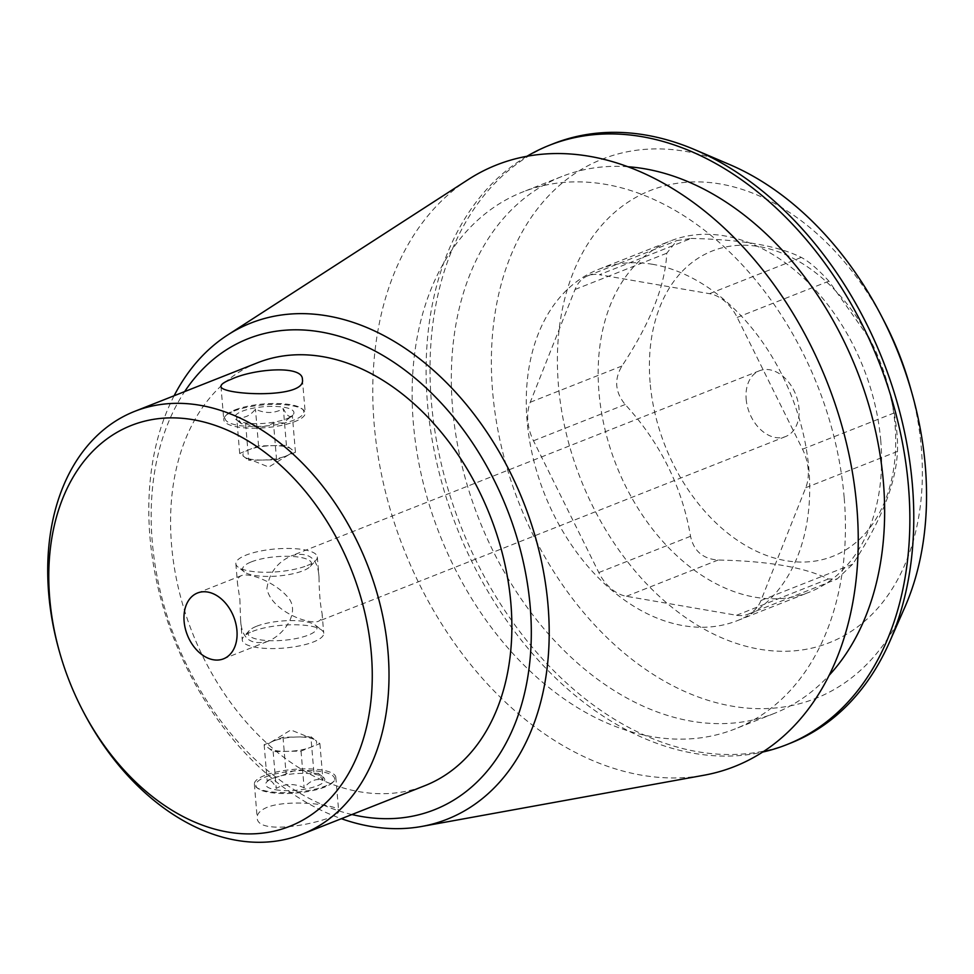 <?xml version="1.0" encoding="UTF-8"?>
<svg xmlns="http://www.w3.org/2000/svg" width="974" height="974" viewBox="0 0 974 974"><rect width="100%" height="100%" fill="white"/><g stroke="black" fill="none" stroke-linecap="round" stroke-linejoin="round"><path stroke-width="0.73" stroke-dasharray="4.87 3.65" d="M234.004 411.028A40.871 11.445 175.2 0 1 272.696 404.405A40.871 11.445 175.2 0 1 303.17 409.689A40.871 11.445 175.2 0 1 305.227 412.866A40.871 11.445 175.2 0 1 265.452 427.696A40.871 11.445 175.2 0 1 223.764 419.709A40.871 11.445 175.2 0 1 225.25 416.227A40.871 11.445 175.2 0 1 234.004 411.028M252.51 631.408A40.871 11.445 175.2 0 1 291.202 624.784A40.871 11.445 175.2 0 1 321.676 630.068A40.871 11.445 175.2 0 1 323.733 633.246A40.871 11.445 175.2 0 1 283.958 648.075A40.871 11.445 175.2 0 1 242.27 640.088A40.871 11.445 175.2 0 1 243.756 636.606A40.871 11.445 175.2 0 1 252.51 631.408M307.09 565.614A40.871 11.445 -4.8 0 0 315.832 560.415A40.871 11.445 -4.8 0 0 317.317 556.933A40.871 11.445 -4.8 0 0 290.593 548.484A40.871 11.445 -4.8 0 0 246.093 555.095A40.871 11.445 -4.8 0 0 235.866 563.776A40.871 11.445 -4.8 0 0 237.912 566.953A40.871 11.445 -4.8 0 0 268.386 572.237A40.871 11.445 -4.8 0 0 307.09 565.614M266.9 588.613C269.238 572.688 277.663 561.669 292.176 555.557C308.977 551.442 317.914 558.589 318.997 576.973C319.204 592.399 320.227 604.464 322.041 613.206C322.589 617.248 321.31 619.975 318.206 621.388C308.052 624.821 271.113 610.625 266.9 588.613M239.872 599.302L240.59 620.036C241.649 638.433 250.598 645.567 267.412 641.464C283.264 635.815 302.39 611.222 286.66 595.893C274.717 582.525 249.648 572.103 241.382 575.634C238.277 577.046 236.999 579.774 237.546 583.816L239.872 599.302M264.599 775.487A40.871 11.445 -4.8 0 0 254.372 784.155A40.871 11.445 -4.8 0 0 256.418 787.333A40.871 11.445 -4.8 0 0 286.892 792.617A40.871 11.445 -4.8 0 0 325.596 785.994A40.871 11.445 -4.8 0 0 334.338 780.795A40.871 11.445 -4.8 0 0 335.823 777.313A40.871 11.445 -4.8 0 0 309.099 768.876A40.871 11.445 -4.8 0 0 264.599 775.487M267.266 807.251C260.399 810.185 257.039 813.631 257.173 817.588C256.442 838.651 341.874 819.621 338.635 810.745C340.048 805.169 289.582 798.583 267.266 807.251M691.15 238.447C741.433 239.482 778.141 245.813 801.273 257.416C808.919 261.397 818.123 269.311 828.898 281.157L869.843 339.147L887.886 384.986L894.229 412.927C896.871 428.195 897.943 441.027 897.456 451.437C895.946 483.798 881.02 521.407 852.664 564.238L837.153 578.982L828.277 579.006C805.145 567.404 768.437 561.073 718.155 560.026C703.021 559.003 693.817 551.089 690.529 536.284C682.153 486.951 660.372 443.024 625.198 404.514C615.069 392.218 613.985 379.373 621.96 366.005C650.376 323.003 665.303 285.406 666.752 253.216L676.893 240.59L691.15 238.447L599.436 274.717L709.559 293.685A40.263 28.319 68.4 0 1 737.184 317.427L802.515 449.197A40.263 28.319 68.4 0 1 805.741 487.706L760.95 600.508A40.263 28.319 68.4 0 1 748.129 614.204A40.263 28.319 68.4 0 1 736.563 615.276L626.44 596.295A40.263 28.319 68.4 0 1 598.803 572.554L533.484 440.784A40.263 28.319 68.4 0 1 530.246 402.274L575.037 289.485A40.263 28.319 68.4 0 1 587.858 275.788A40.263 28.319 68.4 0 1 599.436 274.717M884.416 321.761A243.183 171.059 -111.6 0 0 586.616 245.825A243.183 171.059 -111.6 0 0 697.713 625.405A243.183 171.059 -111.6 0 0 921.319 447.833A243.183 171.059 -111.6 0 0 910.166 386.873M880.776 440.845A188.846 132.829 -111.6 0 0 724.717 235.915A188.846 132.829 -111.6 0 0 670.441 240.955A188.846 132.829 -111.6 0 0 616.359 465.414A188.846 132.829 -111.6 0 0 809.333 592.18A188.846 132.829 -111.6 0 0 880.776 440.845M351.918 814.532A253.277 178.157 68.4 0 1 152.261 541.654A253.277 178.157 68.4 0 1 184.658 391.585M257.599 362.742A227.405 159.955 -111.6 0 0 192.487 633.039A227.405 159.955 -111.6 0 0 424.859 785.689M83.204 711.458A227.405 159.955 68.4 0 1 59.122 650.571M904.846 607.24A289.972 203.968 68.4 0 1 671.804 685.209A289.972 203.968 68.4 0 1 492.625 391.511A289.972 203.968 68.4 0 1 729.806 164.63M553.378 143.702A322.321 226.723 -111.6 0 0 461.079 526.824A322.321 226.723 -111.6 0 0 790.45 743.174M526.934 156.278A322.321 226.723 -111.6 0 0 457.159 528.371A322.321 226.723 -111.6 0 0 762.557 752.098M627.913 166.737A288.706 203.079 -111.6 0 0 561.828 176.513A288.706 203.079 -111.6 0 0 479.147 519.678A288.706 203.079 -111.6 0 0 774.172 713.467A288.706 203.079 -111.6 0 0 829.069 675.396M844.178 497.629A288.706 203.079 -111.6 0 0 522.612 192.024A288.706 203.079 -111.6 0 0 439.944 535.176A288.706 203.079 -111.6 0 0 734.956 728.978A288.706 203.079 -111.6 0 0 844.178 497.629M468.299 179.508A323.453 227.514 -111.6 0 0 403.942 549.409A323.453 227.514 -111.6 0 0 703.898 775.255M174.115 395.761A266.791 187.653 -111.6 0 0 149.947 536.844A266.791 187.653 -111.6 0 0 341.375 818.708M652.824 264.344A188.846 132.829 -111.6 0 0 598.547 269.384A188.846 132.829 -111.6 0 0 544.466 493.842A188.846 132.829 -111.6 0 0 737.44 620.608A188.846 132.829 -111.6 0 0 802.966 432.456A188.846 132.829 -111.6 0 0 652.824 264.344M650.108 382.538A164.131 115.443 68.4 0 1 726.653 246.799A164.131 115.443 68.4 0 1 870.111 339.658A164.131 115.443 68.4 0 1 887.484 383.598A164.131 115.443 68.4 0 1 895.727 441.831A164.131 115.443 68.4 0 1 779.005 559.259A164.131 115.443 68.4 0 1 650.108 382.538M746.157 399.097A35.393 24.898 -111.6 0 0 785.58 436.559A35.393 24.898 -111.6 0 0 795.709 394.482A35.393 24.898 -111.6 0 0 759.55 370.729A35.393 24.898 -111.6 0 0 746.157 399.097M256.673 626.221A34.601 9.691 175.2 0 1 289.436 620.608A34.601 9.691 175.2 0 1 315.247 625.089A34.601 9.691 175.2 0 1 283.312 640.32A34.601 9.691 175.2 0 1 249.271 630.628A34.601 9.691 175.2 0 1 256.673 626.221M265.695 776.923A39.544 11.079 175.2 0 1 314.054 770.787A39.544 11.079 175.2 0 1 333.169 782.061A39.544 11.079 175.2 0 1 296.133 793.043A39.544 11.079 175.2 0 1 257.781 788.392A39.544 11.079 175.2 0 1 265.695 776.923M275.593 789.756A29.658 8.303 -4.8 0 0 311.473 787.698A29.658 8.303 -4.8 0 0 323.271 777.215A29.658 8.303 -4.8 0 0 314.809 774.245A29.658 8.303 -4.8 0 0 266.73 781.964A29.658 8.303 -4.8 0 0 275.593 789.756M313.981 773.478L318.194 773.283L322.991 780.381C316.307 778.104 310.024 780.6 304.119 787.844C294.489 783.254 285.199 783.449 276.251 788.392C272.866 781.343 269.859 779.042 267.241 781.489L268.641 779.894L286.1 774.026C294.939 769.07 304.229 768.888 313.981 773.478L310.889 736.709L315.393 740.167A24.715 6.915 -4.8 0 0 313.275 739.01A24.715 6.915 -4.8 0 0 296.96 736.989A24.715 6.915 -4.8 0 0 273.584 740.995A24.715 6.915 -4.8 0 0 270.212 742.626A24.715 6.915 -4.8 0 0 268.654 748.178A24.715 6.915 -4.8 0 0 287.099 751.356A24.715 6.915 -4.8 0 0 310.475 747.35A24.715 6.915 -4.8 0 0 315.393 740.167L319.898 743.612L301.039 751.076L273.158 751.636L264.149 744.72L283.02 737.257L310.889 736.709M319.898 743.612L322.991 780.381M301.039 751.076L304.119 787.844M273.158 751.636L276.251 788.392M264.149 744.72L267.241 781.489M283.02 737.257L286.1 774.026M286.514 418.832A29.658 8.303 -4.8 0 0 292.857 415.058A29.658 8.303 -4.8 0 0 263.698 406.742A29.658 8.303 -4.8 0 0 236.317 419.806A29.658 8.303 -4.8 0 0 258.439 423.641A29.658 8.303 -4.8 0 0 286.514 418.832M234.88 409.932A39.544 11.079 175.2 0 1 272.33 403.516A39.544 11.079 175.2 0 1 301.818 408.63A39.544 11.079 175.2 0 1 265.318 426.052A39.544 11.079 175.2 0 1 226.418 414.961A39.544 11.079 175.2 0 1 234.88 409.932M251.28 561.901A34.601 9.691 175.2 0 1 293.6 556.544A34.601 9.691 175.2 0 1 310.316 566.393A34.601 9.691 175.2 0 1 277.907 576.011A34.601 9.691 175.2 0 1 244.352 571.933A34.601 9.691 175.2 0 1 251.28 561.901M245.606 423.544C255.249 428.134 264.538 427.951 273.487 422.996L283.227 422.923L292.358 415.533C289.765 418.016 286.77 415.715 283.349 408.63C274.51 413.573 265.22 413.755 255.468 409.177C249.588 416.422 243.293 418.905 236.609 416.641L241.394 423.739L245.606 423.544L248.699 460.312L262.639 460.032A24.715 6.915 175.2 0 1 246.312 458.011A24.715 6.915 175.2 0 1 244.194 456.855A24.715 6.915 175.2 0 1 249.125 449.671A24.715 6.915 175.2 0 1 272.489 445.666A24.715 6.915 175.2 0 1 290.934 448.844A24.715 6.915 175.2 0 1 289.375 454.395A24.715 6.915 175.2 0 1 286.003 456.027A24.715 6.915 175.2 0 1 262.639 460.032L276.567 459.765L295.439 452.301L286.429 445.386L258.56 445.946L249.125 449.671L239.689 453.409L248.699 460.312M276.567 459.765L273.487 422.996M295.439 452.301L292.358 415.533M286.429 445.386L283.349 408.63M258.56 445.946L255.468 409.177M239.689 453.409L236.609 416.641M709.559 293.685L801.273 257.416M737.184 317.427L828.898 281.157M802.515 449.197L894.229 412.927M805.741 487.706L897.456 451.437M760.95 600.508L852.664 564.238M736.563 615.276L828.277 579.006M626.44 596.295L718.155 560.026M598.803 572.554L690.529 536.284M533.484 440.784L625.198 404.514M530.246 402.274L621.96 366.005M575.037 289.485L666.752 253.216M220.952 386.276L223.764 419.709M302.415 379.434L305.227 412.866M235.866 563.776L237.546 583.816M240.59 620.036L242.27 640.088M317.317 556.933L319.009 576.973M322.053 613.206L323.733 633.246M254.372 784.155L257.173 817.588M335.823 777.313L338.635 810.745M748.129 614.204L837.165 578.994M587.858 275.788L676.893 240.578M561.828 176.513L522.612 192.024M774.172 713.467L734.956 728.978M737.44 620.608L809.333 592.18M598.547 269.384L670.441 240.955M887.484 383.598L887.886 384.986M759.55 370.729L292.176 555.557M785.58 436.559L318.206 621.388M241.382 575.634L197.503 592.996M267.412 641.464L223.533 658.826M249.271 630.628L243.756 636.606M315.247 625.089L321.676 630.068M333.169 782.061L334.338 780.795M257.781 788.392L256.418 787.333M268.641 779.882L266.73 781.964M318.194 773.283L323.271 777.215M313.275 739.01L290.836 729.964L270.212 742.626M226.418 414.961L225.25 416.227M301.818 408.63L303.17 409.689M310.316 566.393L315.832 560.415M244.352 571.933L237.912 566.953M290.946 417.14L292.857 415.058M241.394 423.739L236.317 419.806M246.312 458.011L268.763 467.057L289.375 454.395"/><path stroke-width="1.46" d="M231.325 379.251C253.483 368.781 303.036 364.775 302.415 379.434C306.579 399.559 219.247 395.03 220.964 386.276C220.988 384.267 224.446 381.93 231.325 379.251M912.005 393.386L910.166 386.873A243.183 171.059 -111.6 0 0 884.416 321.761L881.3 315.746A289.972 203.968 68.4 0 1 912.005 393.386A289.972 203.968 68.4 0 1 925.3 466.083A289.972 203.968 68.4 0 1 904.846 607.24L889.652 641.805A322.321 226.723 -111.6 0 0 912.394 484.894A322.321 226.723 -111.6 0 0 695.095 149.813A322.321 226.723 -111.6 0 0 553.378 143.702L549.458 145.26A322.321 226.723 -111.6 0 0 526.934 156.278M184.658 391.585A253.277 178.157 68.4 0 1 506.894 508.708A253.277 178.157 68.4 0 1 351.918 814.532M301.989 834.28L424.859 785.689A227.405 159.955 -111.6 0 0 510.887 603.454A227.405 159.955 -111.6 0 0 257.599 362.742L134.741 411.332A227.405 159.955 68.4 0 1 388.029 652.044A227.405 159.955 68.4 0 1 301.989 834.28A227.405 159.955 68.4 0 1 83.204 711.458L82.413 709.936A215.546 151.615 68.4 0 1 59.597 652.227A215.546 151.615 68.4 0 1 49.711 598.194A215.546 151.615 68.4 0 1 247.895 440.808A215.546 151.615 68.4 0 1 346.367 777.24A215.546 151.615 68.4 0 1 82.413 709.936M59.597 652.227L59.122 650.571A227.405 159.955 68.4 0 1 48.7 593.568A227.405 159.955 68.4 0 1 134.741 411.332M184.11 621.351A35.393 24.898 68.4 0 1 197.503 592.996A35.393 24.898 68.4 0 1 233.675 616.749A35.393 24.898 68.4 0 1 223.533 658.826A35.393 24.898 68.4 0 1 184.11 621.351M762.557 752.098A322.321 226.723 -111.6 0 0 786.529 744.733L790.45 743.174A322.321 226.723 -111.6 0 0 889.652 641.805M695.095 149.813L729.806 164.63A289.972 203.968 68.4 0 1 881.3 315.746M786.529 744.733A322.321 226.723 -111.6 0 0 908.474 486.44A322.321 226.723 -111.6 0 0 549.458 145.26M829.069 675.396A288.706 203.079 -111.6 0 0 883.394 482.118A288.706 203.079 -111.6 0 0 627.913 166.737M341.375 818.708A266.791 187.653 -111.6 0 0 421.876 826.427L703.898 775.255A323.453 227.514 -111.6 0 0 856.852 507.332A323.453 227.514 -111.6 0 0 711.361 216.593A323.453 227.514 -111.6 0 0 468.299 179.508L227.563 335.056A266.791 187.653 -111.6 0 0 174.115 395.761M421.876 826.427A266.791 187.653 -111.6 0 0 548.045 605.451A266.791 187.653 -111.6 0 0 428.049 365.64A266.791 187.653 -111.6 0 0 227.563 335.056"/></g></svg>
